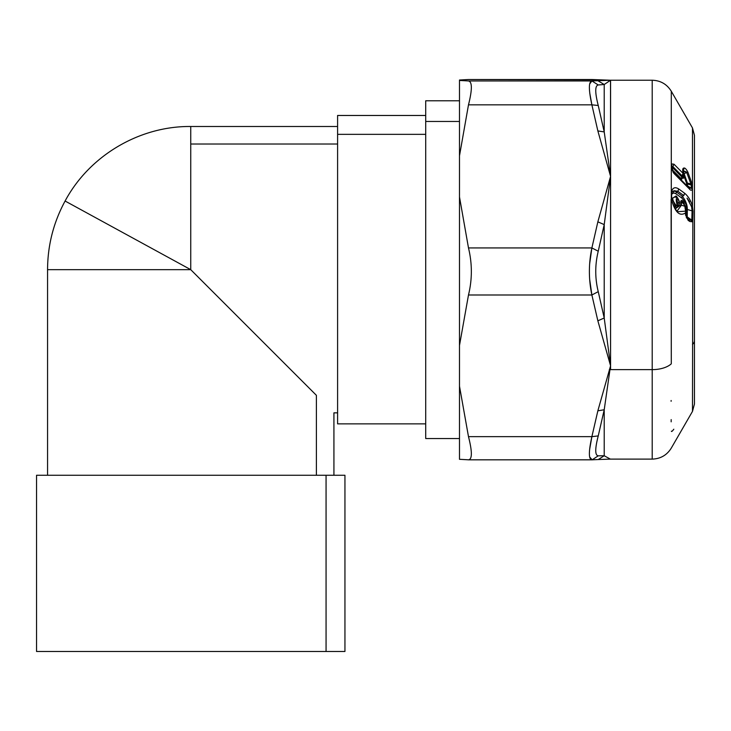 <?xml version="1.0" encoding="UTF-8"?>
<svg xmlns="http://www.w3.org/2000/svg" width="731" height="731" viewBox="0 0 731 731"><rect width="100%" height="100%" fill="white"/><g stroke="black" fill="none" stroke-linecap="round" stroke-linejoin="round"><path stroke-width="1.1" d="M190.745 269.666L47.561 269.666L190.745 269.666L65.096 201.025L190.745 269.666L190.745 144.016L190.745 269.666L316.395 395.325C339.449 418.379 339.449 418.379 316.395 395.325L190.745 269.666M337.594 126.49L190.745 126.49L190.745 144.016L337.594 144.016L190.745 144.016L190.745 126.49C139.402 125.988 89.273 155.721 65.096 201.025C53.5 222.434 47.661 245.314 47.561 269.666L47.561 475.26L326.063 475.26L326.063 651.485L36.55 651.485L36.55 475.26L344.941 475.26L344.941 651.485L326.063 651.485L326.063 475.26M459.488 438.545L425.707 438.545L425.707 121.465L459.488 121.465L425.707 121.465L425.707 100.787L459.488 100.787M425.707 121.465L425.707 435.137L425.707 423.861L337.594 423.861L337.594 134.349L425.707 134.349L337.594 134.349L337.594 115.471L425.707 115.471M337.594 134.349L337.594 412.851L333.921 412.851L333.93 475.26M316.395 395.325L316.395 475.26L316.395 395.325C339.449 418.379 339.449 418.379 316.395 395.325M200.778 279.708L199.609 278.529M55.428 651.485L326.063 651.485M589.78 93.248L591.882 104.835L468.489 104.835C472.29 89.675 472.29 81.717 468.489 80.949L591.882 80.949L589.643 84.056M459.488 80.437L468.489 80.949L459.488 80.437L459.488 155.813L459.488 80.437M589.625 279.123L591.882 294.986C588.565 279.37 588.565 263.69 591.882 247.937L468.489 247.937L459.488 196.95L459.488 155.813L468.489 104.835L459.488 155.813L459.488 459.306L459.488 196.95L468.489 247.937C472.29 263.69 472.29 279.37 468.489 294.986L459.488 345.452L468.489 294.986C472.29 279.37 472.29 263.69 468.489 247.937L591.882 247.937L589.615 264.11M591.882 294.986L468.489 294.986L591.882 294.986L598.241 291.651L591.882 294.986L597.857 320.808L591.882 294.986M591.717 79.515L610.577 80.236L597.857 80.693L604.217 84.513L598.241 84.96C594.924 85.71 594.924 92.545 598.241 105.483L604.217 131.918L597.857 130.922L610.577 176.381L597.857 221.84L591.882 247.937L598.241 251.217C594.924 264.759 594.924 278.237 598.241 291.651L604.217 318.003L597.857 320.808L610.577 365.82L597.857 410.822L591.882 436.654L468.489 436.654L459.488 386.178L468.489 436.654L591.882 436.654L589.606 449.583M591.717 459.817L468.489 459.817L592.147 459.817L589.625 456.93M468.681 459.817L459.488 459.306L468.489 459.817C472.29 459.36 472.29 451.639 468.489 436.654M597.857 79.78L610.577 80.236L604.217 84.513L604.217 131.918L610.577 176.381L610.577 365.82L604.217 318.003L604.217 224.6L610.577 176.381L604.217 224.6L597.857 221.84L604.217 224.6L598.241 251.217L591.882 247.937L597.857 221.84L610.577 176.381L597.857 130.922L591.882 104.835L597.857 130.922L604.217 131.918L598.241 105.483L591.882 104.835L598.241 105.483C594.924 92.545 594.924 85.71 598.241 84.96L591.882 80.949L598.241 84.96L604.217 84.513L597.857 80.693L591.882 80.949L610.577 80.236L591.882 79.515L468.681 79.515M468.489 79.515L459.488 80.026L468.489 79.515L598.26 79.789M468.489 104.835L591.882 104.835C588.565 89.675 588.565 81.717 591.882 80.949L468.489 80.949M604.217 318.003L610.577 365.82L597.857 320.808L604.217 318.003L598.241 291.651C594.924 278.237 594.924 264.759 598.241 251.217L604.217 224.6L604.217 318.003M678.679 205.192L676.12 205.42L677.134 204.991L677.993 202.953C679.309 202.862 679.355 201.655 678.13 199.353C679.355 201.655 679.309 202.862 677.993 202.953C676.769 200.641 676.815 199.435 678.13 199.353C676.815 199.435 676.769 200.641 677.993 202.953L677.134 204.991L676.12 205.42C671.487 199.252 671.707 196.529 676.778 197.242L677.262 197.571M677.208 197.525L676.778 197.242C671.707 196.529 671.487 199.252 676.12 205.42L675.471 206.919L676.769 207.668L679.254 203.986L676.769 207.668L677.418 205.74L676.769 207.668L675.471 206.919L676.12 205.42L677.418 205.74L677.134 204.991C675.91 200.522 675.956 198.055 677.272 197.589C675.956 198.055 675.91 200.522 677.134 204.991M591.882 459.817C588.565 459.37 588.565 451.648 591.882 436.654L597.857 410.822L604.217 409.753L598.241 435.923L591.882 436.654L598.241 435.923C594.924 448.715 594.924 455.358 598.241 455.833L592.156 459.817L598.241 455.833L604.217 455.751L598.26 459.543L604.217 455.751L598.241 455.833C594.924 455.358 594.924 448.715 598.241 435.923L604.217 409.753L597.857 410.822L610.577 365.82L609.965 369.658L609.362 369.52L609.965 369.658L604.217 409.753L604.217 455.751L610.358 459.114L604.217 455.751L604.217 409.753L609.965 369.658L610.577 365.82L610.577 369.639A7.347 3.874 0 0 0 609.965 369.658A7.347 3.874 180 0 1 610.577 369.639L610.577 176.381L604.217 131.918L604.217 84.513L610.577 80.236L610.577 176.381L610.522 80.227M683.531 178.282L683.375 176.354L682.261 177.478L671.643 166.631L672.31 167.161L671.771 167.874L672.31 167.161L681.968 176.865L681.128 178.638L681.712 179.168L683.366 176.82L681.712 179.168L682.261 177.478L681.712 179.168L681.128 178.638L681.968 176.865L683.531 178.282L682.261 177.478L683.384 176.317M683.01 175.458L682.864 174.216L683.01 175.458M677.5 197.754L677.5 197.754C679.675 201.235 680.04 203.748 678.606 205.292M677.272 197.589L678.13 199.353M609.362 169.82L609.965 169.683L609.362 169.82M683.631 203.894L681.374 201.665L682.891 201.939L684.837 206.224L683.631 203.894L680.735 201.381C681.456 199.791 682.462 200.175 683.759 202.533L684.262 203.52L683.759 202.533C682.462 200.175 681.456 199.791 680.735 201.381L681.374 201.665L681.411 205.228L680.762 204.936L680.735 201.381L680.762 204.936L681.411 205.228L681.374 201.665L682.891 201.939L684.015 203.346M685.779 207.01L682.891 201.939M677.116 210.985L681.411 205.228L684.837 206.224L685.568 211.177L684.837 206.224L685.486 207.43L684.837 206.224L681.411 205.228L677.144 211.012M677.491 205.758L678.633 205.256M678.788 205L679.145 203.684M677.418 197.809L676.778 196.575L677.418 197.809M676.778 197.242L676.129 195.935L676.778 197.242M675.471 206.919L672.173 198.375L676.129 195.935L672.173 198.375L675.471 206.919M597.857 459.552L592.156 459.817M683.796 195.57L684.636 193.24L678.724 188.973C674.814 186.506 672.337 187.766 671.286 192.765L671.286 91.238L671.286 192.765C672.337 187.766 674.814 186.506 678.724 188.973L677.865 191.294L678.724 188.973L684.636 193.24L683.777 195.561L677.865 191.294L683.777 195.561L682.325 196.237C685.724 200.678 687.396 205.1 687.341 209.495L686.701 209.203C686.747 205.173 685.075 201.418 681.685 197.946L682.325 196.237L676.403 191.979L677.865 191.294L674.192 190.709L672.611 191.44L674.192 190.709L677.865 191.294L676.403 191.979L674.192 190.709L673.553 192.938L671.57 194.355L673.553 192.938L674.192 190.709L676.403 191.979L675.755 193.678L673.553 192.938L675.755 193.678L676.403 191.979L682.325 196.237L681.685 197.946L675.755 193.678L681.685 197.946C685.075 201.418 686.747 205.173 686.701 209.203L686.19 216.696L687.213 216.906L686.838 218.103L686.382 217.774L687.231 218.359L686.382 217.774L686.838 218.103L687.213 216.906L686.564 216.595L686.701 209.203L687.341 209.495L687.213 216.906L691.901 220.205L692.476 221.813L689.735 221.466L688.09 220.278L685.788 215.124L685.641 212.822C679.565 216.869 674.777 212.136 671.286 198.604L671.625 193.889M685.888 171.584L686.756 172.562L684.106 173.612L683.074 171.054L684.106 173.612L683.266 173.905L684.106 173.612L687.423 183.097L687.103 186.524L687.478 185.793L686.263 185.318L691.252 188.232L689.516 188.205L691.252 188.232L687.478 185.793L687.469 184.102L686.628 183.627L686.637 185.318L686.628 183.627L691.252 184.961L691.252 188.232L692.376 188.881C691.745 190.663 690.722 190.663 689.324 188.89L674.009 173.475L671.826 169.29L671.826 163.936L674.009 164.219L683.275 173.549L682.8 171.2M681.128 178.638L672.228 169.693L681.128 178.638M683.531 175.312L682.06 176.326L683.522 175.358M683.302 175.595L682.151 175.943L672.885 166.613L671.643 166.631L672.885 166.613L672.31 167.161L672.885 166.613L682.151 175.943A2.933 2.074 -44.8 0 0 683.275 173.549C682.288 169.875 682.571 168.029 684.125 168.02C685.111 167.911 686.363 169.281 687.88 172.141L686.756 172.562L691.252 184.961L687.469 184.102L687.423 183.097L686.628 183.627L687.423 183.097L690.832 183.874L687.423 183.097L684.106 173.612L686.756 172.562L683.503 171.145L684.801 171.209M683.631 174.91L686.583 183.371L683.631 174.91M610.348 80.227L652.207 80.227L652.207 369.639L610.577 369.639L652.207 369.639L652.207 459.105L652.207 80.227C660.532 80.501 666.891 84.175 671.286 91.238L692.485 127.952L692.485 206.736L691.627 206.864L687.03 198.11L689.625 201.783M675.325 208.847L680.762 204.936L675.316 208.828M686.034 212.237L685.779 206.974M685.568 211.487L685.641 212.822L686.062 212.356M671.131 400.497L671.113 401.282M671.177 419.603L671.168 421.824M691.252 188.232L691.252 184.961L686.756 172.562L687.88 172.141C686.363 169.281 685.111 167.911 684.125 168.02L683.284 171.072M682.855 173.868L682.151 175.943M672.885 166.613L674.009 164.219L672.885 166.613M684.125 168.02C682.571 168.029 682.288 169.875 683.275 173.549L674.009 164.219L671.826 163.936L671.433 166.814M671.606 166.604L673.543 172.214L688.684 187.474M672.885 171.822L674.009 173.475L672.885 171.822M671.826 163.936L671.433 169.546M688.2 187.237L689.324 188.89C690.722 190.663 691.745 190.663 692.376 188.881L692.376 185.592L692.376 188.881M691.252 184.961L692.376 185.592L691.252 184.961M690.832 183.874L691.946 183.49L692.376 185.592L691.946 183.49L690.832 183.874M687.88 172.141L691.946 183.49L687.88 172.141M687.25 218.368L691.791 220.808L692.074 210.866L693.043 211.35L692.485 206.736C691.133 201.016 688.511 196.511 684.636 193.24C688.511 196.511 691.133 201.016 692.485 206.736L691.627 206.864L692.074 210.866L687.341 209.495L692.074 210.866L691.901 220.205L687.213 216.906L687.341 209.495C687.387 205.091 685.724 200.678 682.325 196.237L683.777 195.561M671.286 192.765L671.286 363.828A22.031 11.623 180 0 1 652.207 369.639A22.031 11.623 0 0 0 671.286 363.828L671.104 199.197M672.611 191.44L671.643 193.889L671.652 198.805C671.341 202.085 676.531 212.027 677.966 211.679L685.121 211.186M671.286 198.604C674.777 212.136 679.565 216.869 685.641 212.822L685.495 214.293M685.632 212.986L685.577 215.371M687.231 218.359L688.09 220.278L689.735 221.466L692.476 221.822L691.791 220.808M689.735 221.466L688.949 219.592L687.268 218.377L686.144 215.152L686.062 212.383M671.387 431.171C671.487 431.911 672.292 431.263 673.808 429.216M671.826 169.29L674.009 173.475L689.324 188.89M692.833 220.671L692.485 411.379L692.833 220.671L691.901 220.205L692.833 220.671L693.043 211.35L692.833 220.671M610.348 459.114L652.207 459.105C660.532 458.83 666.891 455.157 671.286 448.094L692.485 411.379L694.45 404.042L694.45 340.582A14.684 7.749 180 0 1 692.485 344.456A14.684 7.749 0 0 0 694.45 340.582L694.45 135.299L692.485 127.952L692.485 206.736L693.043 211.35L692.074 210.848M685.788 215.124L688.09 220.278M468.589 79.515L591.799 79.515M682.443 174.444L682.827 175.632M610.266 459.114L598.26 459.543M683.375 176.354L683.522 173.53M686.61 186.231L687.122 186.661M686.811 218.085L686.354 217.756M688.858 187.62L689.525 188.205"/></g></svg>
